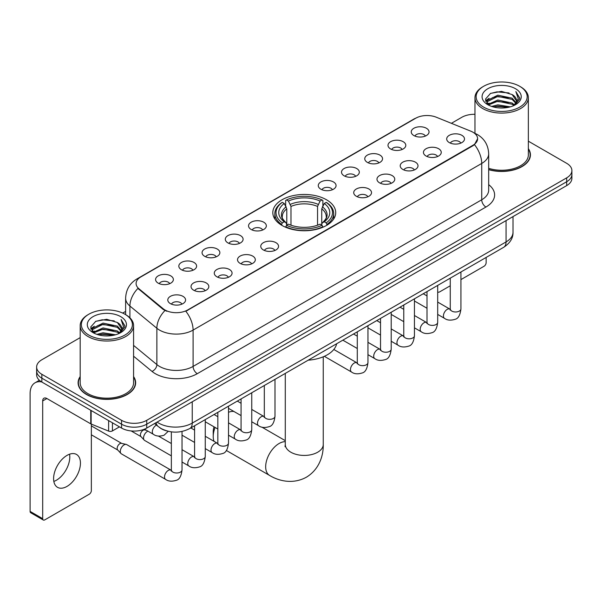 <?xml version="1.0" encoding="UTF-8"?>
<svg xmlns="http://www.w3.org/2000/svg" width="602" height="602" viewBox="0 0 602 602"><rect width="100%" height="100%" fill="white"/><g stroke="black" fill="none" stroke-linecap="round" stroke-linejoin="round"><path stroke-width="0.9" d="M326.502 199.774A31.447 18.158 0 0 0 292.233 195.838A31.447 18.158 0 0 0 272.819 212.611A31.447 18.158 0 0 0 282.029 225.449A31.447 18.158 0 0 0 316.298 229.385A31.447 18.158 0 0 0 335.713 212.611A31.447 18.158 0 0 0 326.502 199.774M390.608 148.957A8.902 5.14 180 0 1 388.839 147.505A8.902 5.14 180 0 1 391.789 141.116A8.902 5.14 180 0 1 403.197 141.696A8.902 5.14 180 0 1 404.958 147.505A8.902 5.14 180 0 1 390.608 148.957M402.106 149.492A5.343 3.085 0 0 0 400.676 147.994A5.343 3.085 0 0 0 395.416 147.212A5.343 3.085 0 0 0 391.691 149.492M367.363 162.382A8.902 5.14 180 0 1 365.602 160.922A8.902 5.14 180 0 1 368.544 154.541A8.902 5.14 180 0 1 379.952 155.113A8.902 5.14 180 0 1 381.721 160.922A8.902 5.14 180 0 1 367.363 162.382M378.869 162.909A5.343 3.085 0 0 0 377.431 161.411A5.343 3.085 0 0 0 372.171 160.629A5.343 3.085 0 0 0 368.447 162.909M344.126 175.799A8.902 5.14 180 0 1 342.357 174.347A8.902 5.14 180 0 1 345.307 167.958A8.902 5.14 180 0 1 356.708 168.53A8.902 5.14 180 0 1 358.476 174.347A8.902 5.14 180 0 1 344.126 175.799M355.624 176.333A5.343 3.085 0 0 0 354.194 174.828A5.343 3.085 0 0 0 348.934 174.046A5.343 3.085 0 0 0 345.209 176.333M320.881 189.216A8.902 5.14 180 0 1 319.113 187.764A8.902 5.14 180 0 1 322.062 181.375A8.902 5.14 180 0 1 333.463 181.947A8.902 5.14 180 0 1 335.231 187.764A8.902 5.14 180 0 1 320.881 189.216M332.379 189.75A5.343 3.085 0 0 0 330.95 188.245A5.343 3.085 0 0 0 325.69 187.463A5.343 3.085 0 0 0 321.965 189.75M251.154 229.475A8.902 5.14 180 0 1 249.386 228.023A8.902 5.14 180 0 1 252.336 221.634A8.902 5.14 180 0 1 263.736 222.206A8.902 5.14 180 0 1 265.505 228.023A8.902 5.14 180 0 1 251.154 229.475M262.653 230.002A5.343 3.085 0 0 0 261.223 228.504A5.343 3.085 0 0 0 255.963 227.722A5.343 3.085 0 0 0 252.238 230.002M227.91 242.892A8.902 5.14 180 0 1 226.149 241.44A8.902 5.14 180 0 1 229.091 235.051A8.902 5.14 180 0 1 240.499 235.623A8.902 5.14 180 0 1 242.26 241.44A8.902 5.14 180 0 1 227.91 242.892M239.415 243.426A5.343 3.085 0 0 0 237.978 241.921A5.343 3.085 0 0 0 232.718 241.139A5.343 3.085 0 0 0 228.993 243.426M204.672 256.309A8.902 5.14 180 0 1 202.904 254.857A8.902 5.14 180 0 1 205.854 248.468A8.902 5.14 180 0 1 217.254 249.04A8.902 5.14 180 0 1 219.023 254.857A8.902 5.14 180 0 1 204.672 256.309M216.171 256.843A5.343 3.085 0 0 0 214.741 255.338A5.343 3.085 0 0 0 209.473 254.563A5.343 3.085 0 0 0 205.756 256.843M181.428 269.726A8.902 5.14 180 0 1 179.659 268.274A8.902 5.14 180 0 1 182.609 261.893A8.902 5.14 180 0 1 194.01 262.464A8.902 5.14 180 0 1 195.778 268.274A8.902 5.14 180 0 1 181.428 269.726M192.926 270.26A5.343 3.085 0 0 0 191.496 268.763A5.343 3.085 0 0 0 186.236 267.98A5.343 3.085 0 0 0 182.511 270.26M158.183 283.151A8.902 5.14 180 0 1 156.415 281.691A8.902 5.14 180 0 1 159.364 275.31A8.902 5.14 180 0 1 170.772 275.882A8.902 5.14 180 0 1 172.533 281.691A8.902 5.14 180 0 1 158.183 283.151M169.689 283.677A5.343 3.085 0 0 0 168.251 282.18A5.343 3.085 0 0 0 162.991 281.397A5.343 3.085 0 0 0 159.267 283.677M413.852 135.54A8.902 5.14 180 0 1 412.084 134.088A8.902 5.14 180 0 1 415.034 127.699A8.902 5.14 180 0 1 426.434 128.271A8.902 5.14 180 0 1 428.203 134.088A8.902 5.14 180 0 1 413.852 135.54M425.351 136.075A5.343 3.085 0 0 0 423.921 134.57A5.343 3.085 0 0 0 418.661 133.787A5.343 3.085 0 0 0 414.936 136.075M426.058 156.008A8.902 5.14 180 0 1 424.29 154.556A8.902 5.14 180 0 1 427.239 148.167A8.902 5.14 180 0 1 438.647 148.739A8.902 5.14 180 0 1 440.408 154.556A8.902 5.14 180 0 1 426.058 156.008M437.564 156.543A5.343 3.085 0 0 0 436.126 155.038A5.343 3.085 0 0 0 430.866 154.255A5.343 3.085 0 0 0 427.142 156.543M402.813 169.425A8.902 5.14 180 0 1 401.052 167.973A8.902 5.14 180 0 1 403.995 161.584A8.902 5.14 180 0 1 415.403 162.164A8.902 5.14 180 0 1 417.171 167.973A8.902 5.14 180 0 1 402.813 169.425M414.319 169.96A5.343 3.085 0 0 0 412.882 168.455A5.343 3.085 0 0 0 407.622 167.68A5.343 3.085 0 0 0 403.897 169.96M379.576 182.842A8.902 5.14 180 0 1 377.808 181.39A8.902 5.14 180 0 1 380.757 175.009A8.902 5.14 180 0 1 392.158 175.581A8.902 5.14 180 0 1 393.926 181.39A8.902 5.14 180 0 1 379.576 182.842M391.074 183.377A5.343 3.085 0 0 0 389.644 181.879A5.343 3.085 0 0 0 384.385 181.097A5.343 3.085 0 0 0 380.66 183.377M356.331 196.267A8.902 5.14 180 0 1 354.563 194.815A8.902 5.14 180 0 1 357.513 188.426A8.902 5.14 180 0 1 368.921 188.998A8.902 5.14 180 0 1 370.681 194.815A8.902 5.14 180 0 1 356.331 196.267M367.837 196.794A5.343 3.085 0 0 0 366.4 195.296A5.343 3.085 0 0 0 361.14 194.514A5.343 3.085 0 0 0 357.415 196.794M263.36 249.943A8.902 5.14 180 0 1 261.599 248.483A8.902 5.14 180 0 1 264.541 242.102A8.902 5.14 180 0 1 275.949 242.674A8.902 5.14 180 0 1 277.718 248.483A8.902 5.14 180 0 1 263.36 249.943M274.866 250.47A5.343 3.085 0 0 0 273.428 248.972A5.343 3.085 0 0 0 268.168 248.19A5.343 3.085 0 0 0 264.444 250.47M240.123 263.36A8.902 5.14 180 0 1 238.354 261.908A8.902 5.14 180 0 1 241.304 255.519A8.902 5.14 180 0 1 252.705 256.091A8.902 5.14 180 0 1 254.473 261.908A8.902 5.14 180 0 1 240.123 263.36M251.621 263.894A5.343 3.085 0 0 0 250.191 262.389A5.343 3.085 0 0 0 244.931 261.607A5.343 3.085 0 0 0 241.206 263.894M216.878 276.777A8.902 5.14 180 0 1 215.11 275.325A8.902 5.14 180 0 1 218.059 268.936A8.902 5.14 180 0 1 229.46 269.508A8.902 5.14 180 0 1 231.228 275.325A8.902 5.14 180 0 1 216.878 276.777M228.376 277.311A5.343 3.085 0 0 0 226.946 275.806A5.343 3.085 0 0 0 221.686 275.024A5.343 3.085 0 0 0 217.962 277.311M193.633 290.194A8.902 5.14 180 0 1 191.872 288.742A8.902 5.14 180 0 1 194.815 282.353A8.902 5.14 180 0 1 206.223 282.932A8.902 5.14 180 0 1 207.991 288.742A8.902 5.14 180 0 1 193.633 290.194M205.139 290.728A5.343 3.085 0 0 0 203.702 289.231A5.343 3.085 0 0 0 198.442 288.448A5.343 3.085 0 0 0 194.717 290.728M170.396 303.619A8.902 5.14 180 0 1 168.628 302.159A8.902 5.14 180 0 1 171.578 295.778A8.902 5.14 180 0 1 182.978 296.35A8.902 5.14 180 0 1 184.746 302.159A8.902 5.14 180 0 1 170.396 303.619M181.894 304.145A5.343 3.085 0 0 0 180.465 302.648A5.343 3.085 0 0 0 175.205 301.865A5.343 3.085 0 0 0 171.48 304.145M449.303 142.591A8.902 5.14 180 0 1 447.534 141.139A8.902 5.14 180 0 1 450.484 134.75A8.902 5.14 180 0 1 461.884 135.322A8.902 5.14 180 0 1 463.653 141.139A8.902 5.14 180 0 1 449.303 142.591M460.801 143.125A5.343 3.085 0 0 0 459.371 141.62A5.343 3.085 0 0 0 454.111 140.838A5.343 3.085 0 0 0 450.386 143.125M470.779 131.161A16.021 9.248 180 0 1 472.924 132.199A16.021 9.248 180 0 1 477.612 138.738A16.021 9.248 180 0 1 472.924 145.278L187.636 309.985A16.021 9.248 180 0 1 163.187 308.751L138.994 288.802A16.021 9.248 180 0 1 136.097 283.504A16.021 9.248 180 0 1 140.793 276.958L415.719 118.233A16.021 9.248 180 0 1 436.232 117.194L470.779 131.161M166.769 430.912A17.797 10.279 180 0 1 159.583 427.548M80.179 376.574A28.776 16.615 0 0 0 78.102 382.774A28.776 16.615 0 0 0 86.53 394.521A28.776 16.615 0 0 0 117.887 398.118A28.776 16.615 0 0 0 135.653 382.774A28.776 16.615 0 0 0 133.576 376.574M78.395 384.272A28.776 16.615 0 0 0 78.298 384.708M477.612 138.738L474.474 144.63L472.924 145.752L185.83 311.272A20.769 11.987 60 0 1 193.091 330.092A23.734 13.703 180 0 1 159.53 330.092A23.734 13.703 180 0 1 156.866 328.263L129.912 306.034A23.734 13.703 180 0 1 125.622 298.178L125.622 314.635M80.179 337.632L41.847 359.763A17.797 10.279 0 0 0 36.632 367.032L36.632 374.783A17.797 10.279 0 0 0 41.847 382.044L121.559 428.067L121.559 424.192A17.797 10.279 0 0 0 146.73 424.192L566.685 181.729A17.797 10.279 0 0 0 571.9 174.467A17.797 10.279 0 0 1 566.685 181.729L146.73 424.192A17.797 10.279 0 0 1 121.559 424.192L41.847 378.169L121.559 424.192L121.559 420.316A17.797 10.279 0 0 0 146.73 420.316L566.685 177.853A17.797 10.279 0 0 0 571.9 170.592A17.797 10.279 0 0 0 566.685 163.323L528.36 141.192M36.632 370.907A17.797 10.279 0 0 0 41.847 378.169A17.797 10.279 0 0 1 36.632 370.907M166.784 311.272L163.187 309.451L137.918 288.418A20.769 13.891 129.5 0 0 129.912 306.034L129.912 317.818M488.681 169.674A28.776 16.615 0 0 0 530.437 154.849A28.776 16.615 0 0 0 528.36 148.649M474.963 114.297A17.797 10.279 0 0 0 461.802 117.3L451.38 123.32M125.622 311.392L122.695 313.085M36.632 367.032A17.797 10.279 0 0 0 41.847 374.293L121.559 420.316M135.458 384.708A28.776 16.615 0 0 0 135.352 384.272M530.242 156.783A28.776 16.615 0 0 0 530.136 156.339M121.559 428.067A17.797 10.279 0 0 0 146.73 428.067L566.685 185.604A17.797 10.279 0 0 0 571.9 178.343L571.9 170.592M437.692 291.684A2.965 1.716 120 0 0 438.083 292.09A2.965 1.716 120 0 0 439.565 291.94L450.251 285.777M460.936 279.606L484.038 266.265A2.965 1.716 120 0 0 486.138 262.638L486.138 257.445M483.617 107.126A25.51 14.726 0 0 0 519.699 107.126A25.51 14.726 0 0 0 519.699 86.297L520.534 86.786A26.699 15.411 0 0 1 528.36 97.682A26.699 15.411 0 0 1 511.873 111.927A26.699 15.411 0 0 1 482.781 108.578A26.699 15.411 0 0 1 474.963 97.682A26.699 15.411 0 0 1 482.781 86.786L483.617 86.297A25.51 14.726 0 0 0 483.617 107.126M488.681 168.319A26.699 15.411 0 0 0 528.36 154.849L528.36 97.682M488.681 169.486A28.482 16.442 0 0 0 530.136 154.849A28.482 16.442 0 0 0 528.36 149.123M491.661 106.434L497.816 104.853L510.3 106.855M493.429 106.968L497.816 106.065L508.479 107.306L496.989 106.396L493.55 107.005M487.823 104.455L497.816 100.015L512.144 103.032L514.454 104.944M488.44 104.959L497.816 101.219L512.144 104.244L513.815 105.523M487.003 103.627L487.334 100.414L497.816 95.169L512.144 98.194L516.072 102.641M486.867 103.04L487.334 101.625L497.816 96.38L512.144 99.405L515.786 103.22M513.664 105.643A14.832 8.563 0 0 0 516.493 100.609A14.832 8.563 0 0 0 512.144 94.559L516.486 100.903M515.5 88.72A19.58 11.303 0 0 0 487.853 88.697A19.58 11.303 0 0 0 487.725 104.658A19.58 11.303 0 0 0 487.816 104.703A19.58 11.303 0 0 0 515.59 104.658A19.58 11.303 0 0 0 515.5 88.72M512.144 94.559L501.489 91.376L490.54 93.393L485.46 99.127L488.824 105.245M514.876 105.049L519.609 99.052L519.699 97.975L515.854 91.542L518.277 98.751L513.815 105.576M520.534 86.786L519.699 86.297A25.51 14.726 0 0 0 483.617 86.297M515.854 91.542L519.699 98.216M490.284 93.521L496.989 91.865L509.006 92.941M485.656 101.309L487.846 99.593M492.662 97.547L496.989 96.704L508.577 97.659M492.662 102.393L496.989 101.55L508.577 102.506M485.528 100.835L489.117 98.284M487.439 104.093L489.117 103.13M215.117 427.45A18.986 10.964 120 0 0 213.228 436.473L213.228 431.634A13.056 7.533 -60 0 1 214.026 426.826M213.228 436.473A18.986 10.964 120 0 0 214.049 441.341M281.465 225.118L282.308 222.868A28.241 16.307 0 0 1 282.308 202.362L284.249 203.484A25.51 14.726 0 0 0 284.249 221.747L286.168 222.838L286.785 225.125M286.785 224.192L286.785 208.856L284.249 203.484M285.664 205.914L285.664 200.421L286.507 199.939A28.241 16.307 0 0 1 322.025 199.939L320.083 201.06A25.51 14.726 0 0 0 288.448 201.06L290.984 206.433L290.984 225.193M317.547 225.193L317.547 206.433L320.083 201.06M308.186 360.177A32.636 18.843 0 0 0 336.661 343.742M285.664 226.743A29.43 16.991 0 0 0 322.875 226.743L322.025 225.291A28.241 16.307 0 0 1 286.507 225.291L285.664 227.247M322.875 227.247L322.875 226.743M282.308 202.362L281.465 202.844A29.43 16.991 0 0 0 274.836 213.582A29.43 16.991 0 0 0 281.465 224.328M322.025 199.939L322.875 200.421L322.875 205.914M286.507 225.291L288.448 224.17A25.51 14.726 0 0 0 320.083 224.17L322.025 225.291M284.249 221.747L282.308 222.868M288.448 201.06L286.507 199.939M286.168 206.787A22.823 13.176 0 0 0 286.168 222.838L286.274 222.906C283.038 219.775 281.713 217.646 282.315 216.524A21.95 12.672 0 0 1 286.785 208.856M327.067 224.328A29.43 16.991 0 0 0 333.696 213.582A29.43 16.991 0 0 0 327.067 202.844L326.224 202.362A28.241 16.307 0 0 1 326.224 222.868L327.067 225.118M326.224 222.868L324.282 221.747A25.51 14.726 0 0 0 324.282 203.484L326.224 202.362M324.282 203.484L321.746 208.856L321.746 224.192L322.363 222.838L324.282 221.747M321.746 208.856A21.95 12.672 0 0 1 326.216 216.524C326.818 217.653 325.494 219.783 322.258 222.906L322.363 222.838A22.823 13.176 0 0 0 322.363 206.787M321.746 225.125L321.746 224.192M233.975 411.505A18.986 10.964 120 0 0 228.512 412.295M171.344 455.857L144.646 440.446A5.343 3.085 -60 0 1 144.217 440.1A5.343 3.085 -60 0 1 143.539 438A5.343 3.085 -60 0 1 147.317 431.461A5.343 3.085 -60 0 1 147.949 431.16M144.217 440.1L140.883 436.488A3.853 2.227 -60 0 1 140.394 434.975A3.853 2.227 -60 0 1 143.125 430.249A3.853 2.227 -60 0 1 144.683 429.911L146.504 430.325M182.022 431.453L182.022 469.921C181.292 476.122 179.373 479.591 176.266 480.313C171.856 481.683 168.312 481.374 165.625 479.395L121.408 453.863A5.343 3.085 -60 0 1 120.979 453.517A5.343 3.085 -60 0 1 120.302 451.417A5.343 3.085 -60 0 1 124.08 444.878A5.343 3.085 -60 0 1 126.232 444.411A5.343 3.085 -60 0 1 126.744 444.615L171.329 470.335M120.979 453.517L117.638 449.905A3.853 2.227 -60 0 1 117.157 448.392A3.853 2.227 -60 0 1 119.881 443.666A3.853 2.227 -60 0 1 121.438 443.335L126.232 444.411M69.554 454.209A18.986 10.964 -60 0 1 56.37 480.245A18.986 10.964 -60 0 1 53.834 481.434M67.018 486.393A18.986 10.964 120 0 0 79.419 469.665A18.986 10.964 120 0 0 76.514 454.45A18.986 10.964 120 0 0 67.018 455.39A18.986 10.964 120 0 0 54.616 472.118A18.986 10.964 120 0 0 57.529 487.334A18.986 10.964 120 0 0 67.018 486.393M112.431 422.8L112.431 430.912L119.459 426.856M41.643 381.931A23.734 13.703 -120 0 0 35.014 382.812A23.734 13.703 -120 0 0 30.1 393.67L30.1 511.391L42.689 518.661L42.689 400.94A5.93 3.424 60 0 1 43.916 398.223A5.93 3.424 60 0 1 46.881 398.516L90.751 423.846L90.751 410.278M42.689 518.661A2.965 1.716 120 0 0 43.299 520.015L30.717 512.746A2.965 1.716 -60 0 1 30.1 511.391M43.299 520.015A2.965 1.716 120 0 0 44.781 519.872L89.254 494.197A2.965 1.716 120 0 0 91.353 490.562L91.353 424.117M112.431 430.912A2.965 1.716 180 0 1 108.631 431.107L91.143 424.034A2.965 1.716 180 0 1 90.751 423.846M88.833 335.058A25.51 14.726 0 0 0 124.915 335.058A25.51 14.726 0 0 0 124.915 314.221L125.758 314.711A26.699 15.411 0 0 1 133.576 325.607A26.699 15.411 0 0 1 117.089 339.852A26.699 15.411 0 0 1 87.997 336.51A26.699 15.411 0 0 1 80.179 325.607A26.699 15.411 0 0 1 87.997 314.711L88.833 314.221A25.51 14.726 0 0 0 88.833 335.058M80.179 325.607L80.179 382.774A26.699 15.411 0 0 0 87.997 393.67A26.699 15.411 0 0 0 117.089 397.011A26.699 15.411 0 0 0 133.576 382.774L133.576 325.607M80.179 377.048A28.482 16.442 0 0 0 78.395 382.774A28.482 16.442 0 0 0 86.741 394.4A28.482 16.442 0 0 0 117.774 397.96A28.482 16.442 0 0 0 135.352 382.774A28.482 16.442 0 0 0 133.576 377.048M96.877 334.358L103.04 332.786L115.516 334.78M98.645 334.893L103.04 333.99L113.695 335.239M93.039 332.379L103.04 327.94L117.36 330.965L119.67 332.876M93.656 332.883L103.04 329.151L117.36 332.176L119.03 333.448M92.219 331.559L92.55 328.338L103.04 323.093L117.36 326.118L121.288 330.566M92.091 330.965L92.55 329.55L103.04 324.305L117.36 327.33L121.002 331.145M118.88 333.568A14.832 8.563 0 0 0 121.709 328.541A14.832 8.563 0 0 0 117.36 322.484L121.702 328.835M120.716 316.644A19.58 11.303 0 0 0 93.077 316.622A19.58 11.303 0 0 0 92.949 332.582A19.58 11.303 0 0 0 93.032 332.635A19.58 11.303 0 0 0 120.806 332.582A19.58 11.303 0 0 0 120.716 316.644M117.36 322.484L106.704 319.301L95.756 321.317L90.676 327.052L94.047 333.169M120.091 332.981L124.825 326.976L124.915 325.9L121.07 319.466L123.493 326.675L119.03 333.5M125.758 314.711L124.915 314.221A25.51 14.726 0 0 0 88.833 314.221M121.07 319.466L124.915 326.141M95.5 321.445L102.205 319.79L114.222 320.866M90.872 329.241L93.062 327.518M97.878 325.471L102.205 324.636L113.793 325.584M97.878 330.317L102.205 329.475L113.793 330.43M98.766 334.93L102.205 334.321L113.68 335.239M90.744 328.76L94.333 326.209M92.655 332.018L94.333 331.055M138.994 288.802L138.994 289.509M163.187 308.751L163.187 309.451M187.636 309.985L187.636 310.459M472.924 145.278L472.924 145.752M488.681 184.656A29.664 17.127 180 0 1 485.927 207.043L197.283 373.691A5.93 3.424 60 0 1 193.091 366.422L481.728 199.774A23.734 13.703 0 0 0 488.681 190.089L488.681 153.758A23.734 13.703 180 0 1 481.728 163.443A20.769 11.987 -120 0 0 474.474 144.63M197.283 373.691A29.664 17.127 180 0 1 155.331 373.691A29.664 17.127 180 0 1 152.005 371.404L133.576 356.203M164.956 310.549A20.769 13.891 129.5 0 0 156.866 328.263L156.866 364.594A23.734 13.703 0 0 0 159.53 366.422A23.734 13.703 0 0 0 193.091 366.422L193.091 330.092L481.728 163.443L481.728 199.774A5.93 3.424 60 0 0 485.927 207.043M488.681 153.758C488.282 145.225 484.527 138.821 477.431 134.562L474.436 133.102A20.769 9.722 112 0 0 474.15 132.997M139.024 278.169A20.769 11.987 -120 0 0 136.872 278.982C129.776 283.241 126.021 289.645 125.622 298.178M136.872 278.982L413.973 119A20.769 11.987 60 0 1 415.546 118.331M146.73 420.316L146.73 428.067M566.685 177.853L566.685 185.604M41.847 374.293L41.847 382.044M133.576 345.39L156.866 364.594A5.93 3.966 -50.5 0 1 152.005 371.404M157.092 422.085A23.734 13.703 0 0 0 158.687 423.101A23.734 13.703 0 0 0 192.249 423.101L506.064 241.921A23.734 13.703 0 0 0 513.017 232.237C513.19 238.121 510.052 243.163 503.603 247.354L189.796 428.534A11.867 6.848 60 0 0 192.249 423.101L192.249 401.79M506.064 220.61L506.064 241.921A11.867 6.848 60 0 1 503.603 247.354M156.129 422.642A11.867 7.939 129.5 0 0 158.198 426.502L154.594 423.53M323.251 356.798L323.251 444.464A18.986 10.964 180 0 1 317.69 452.215A18.986 10.964 180 0 1 290.841 452.215A18.986 10.964 180 0 1 285.28 444.464L285.032 446.707M323.251 444.464C323.507 455.443 319.338 469.379 306.388 477.205C293.136 484.505 278.982 481.156 269.598 475.445A18.986 10.964 -60 0 1 266.694 460.229A18.986 10.964 -60 0 1 279.095 443.501A18.986 10.964 -60 0 1 285.28 441.672M317.547 206.433A21.95 12.672 0 0 0 290.984 206.433M318.172 204.364A22.823 13.176 0 0 0 290.367 204.364M460.936 271.991L460.936 308.901A5.343 3.085 180 0 1 459.123 311.211A5.343 3.085 180 0 1 451.816 311.076A5.343 3.085 180 0 1 450.251 308.901L450.085 310.053L450.559 309.654M460.936 308.901C460.199 315.102 458.28 318.563 455.172 319.286C450.763 320.655 447.218 320.347 444.532 318.368A5.343 3.085 -60 0 1 443.712 314.086A5.343 3.085 -60 0 1 447.203 309.383A5.343 3.085 -60 0 1 447.436 309.255A5.343 3.085 -60 0 1 449.875 309.119L450.236 309.308M437.692 285.408L437.692 322.318A5.343 3.085 180 0 1 435.886 324.628A5.343 3.085 180 0 1 428.579 324.493A5.343 3.085 180 0 1 427.014 322.318L426.841 323.47L427.315 323.078M437.692 322.318C436.962 328.519 435.035 331.98 431.927 332.71C427.518 334.072 423.974 333.764 421.287 331.785A5.343 3.085 -60 0 1 420.474 327.503A5.343 3.085 -60 0 1 423.958 322.8A5.343 3.085 -60 0 1 424.199 322.672A5.343 3.085 -60 0 1 426.63 322.537L426.999 322.732M414.447 298.833L414.447 335.735A5.343 3.085 180 0 1 412.641 338.046A5.343 3.085 180 0 1 405.334 337.918A5.343 3.085 180 0 1 403.769 335.735L403.596 336.887L404.077 336.495M414.447 335.735C413.717 341.936 411.798 345.397 408.69 346.127C404.281 347.489 400.729 347.181 398.05 345.202A5.343 3.085 -60 0 1 397.23 340.928A5.343 3.085 -60 0 1 400.721 336.217A5.343 3.085 -60 0 1 400.955 336.089A5.343 3.085 -60 0 1 403.385 335.954L403.754 336.149M391.21 312.25L391.21 349.152A5.343 3.085 180 0 1 389.396 351.47A5.343 3.085 180 0 1 382.089 351.335A5.343 3.085 180 0 1 380.524 349.152L380.359 350.304L380.833 349.912M391.21 349.152C390.472 355.353 388.553 358.822 385.446 359.544C381.036 360.907 377.492 360.606 374.805 358.626A5.343 3.085 -60 0 1 373.985 354.345A5.343 3.085 -60 0 1 377.477 349.642A5.343 3.085 -60 0 1 377.71 349.514A5.343 3.085 -60 0 1 380.148 349.371L380.509 349.566M367.965 325.667L367.965 362.57A5.343 3.085 180 0 1 366.159 364.887A5.343 3.085 180 0 1 358.852 364.752A5.343 3.085 180 0 1 357.287 362.57L357.114 363.728L357.588 363.33M367.965 362.57C367.235 368.77 365.309 372.239 362.201 372.962C357.791 374.331 354.247 374.023 351.56 372.044A5.343 3.085 -60 0 1 350.748 367.762A5.343 3.085 -60 0 1 354.232 363.059A5.343 3.085 -60 0 1 354.473 362.931A5.343 3.085 -60 0 1 356.903 362.795L357.272 362.983M274.994 379.343L274.994 416.245A5.343 3.085 180 0 1 273.188 418.563A5.343 3.085 180 0 1 265.881 418.428A5.343 3.085 180 0 1 264.316 416.245L264.143 417.404L264.624 417.005M274.994 416.245C274.264 422.446 272.345 425.915 269.237 426.637C264.827 428.007 261.276 427.698 258.597 425.719A5.343 3.085 -60 0 1 257.776 421.438A5.343 3.085 -60 0 1 261.268 416.734A5.343 3.085 -60 0 1 261.501 416.607A5.343 3.085 -60 0 1 263.932 416.471L264.301 416.659M251.749 392.76L251.749 429.67A5.343 3.085 180 0 1 249.943 431.98A5.343 3.085 180 0 1 242.636 431.845A5.343 3.085 180 0 1 241.071 429.67L240.905 430.821L241.379 430.422M251.749 429.67C251.019 435.871 249.1 439.332 245.992 440.054C241.583 441.424 238.038 441.115 235.352 439.136A5.343 3.085 -60 0 1 234.532 434.855A5.343 3.085 -60 0 1 238.023 430.152A5.343 3.085 -60 0 1 238.257 430.024A5.343 3.085 -60 0 1 240.695 429.888L241.056 430.076M228.512 406.184L228.512 443.087A5.343 3.085 180 0 1 226.698 445.397A5.343 3.085 180 0 1 219.391 445.269A5.343 3.085 180 0 1 217.834 443.087L217.661 444.238L218.135 443.847M228.512 443.087C227.782 449.288 225.855 452.749 222.748 453.479C218.338 454.841 214.794 454.533 212.107 452.553A5.343 3.085 -60 0 1 211.294 448.279A5.343 3.085 -60 0 1 214.779 443.569A5.343 3.085 -60 0 1 215.019 443.441A5.343 3.085 -60 0 1 217.45 443.305L217.811 443.501M205.267 419.602L205.267 456.504A5.343 3.085 180 0 1 203.461 458.814A5.343 3.085 180 0 1 196.154 458.686A5.343 3.085 180 0 1 194.589 456.504L194.416 457.655L194.897 457.264M205.267 456.504C204.537 462.705 202.618 466.166 199.51 466.896C195.093 468.258 191.549 467.95 188.87 465.971A5.343 3.085 -60 0 1 188.05 461.696A5.343 3.085 -60 0 1 191.534 456.986A5.343 3.085 -60 0 1 191.775 456.858A5.343 3.085 -60 0 1 194.205 456.722L194.574 456.918M182.022 469.921A5.343 3.085 180 0 1 180.216 472.239A5.343 3.085 180 0 1 172.909 472.103A5.343 3.085 180 0 1 171.344 469.921L171.171 471.08L171.653 470.681M165.625 479.395A5.343 3.085 -60 0 1 164.805 475.113A5.343 3.085 -60 0 1 168.297 470.41A5.343 3.085 -60 0 1 168.53 470.282A5.343 3.085 -60 0 1 170.968 470.147M144.488 429.166L153.42 434.313A5.343 3.085 -60 0 1 152.599 430.039A5.343 3.085 -60 0 1 156.084 425.328A5.343 3.085 -60 0 1 156.324 425.2A5.343 3.085 -60 0 1 156.52 425.11M42.689 400.94L46.881 398.516M91.143 410.511L91.143 424.034M108.631 431.107L108.631 420.602M413.973 119L417.78 117.224M189.796 428.534C180.246 433.335 170.697 433.335 161.148 428.534L158.198 426.502M513.017 232.237L513.017 216.592M438.083 292.09L437.692 291.865M530.136 157.227L530.136 154.849M486.822 103.424L486.822 102.438M474.963 133.32L474.963 97.682M269.598 475.445L226.337 450.462M274.836 219.015L274.836 213.582M333.696 219.015L333.696 213.582M285.28 440.649L261.84 427.111M285.28 373.406L285.28 444.464M444.532 318.368L437.692 314.417M427.014 308.254L414.447 301M450.251 278.162L450.251 308.901M449.875 309.119L437.692 302.084M427.014 295.921L423.251 293.746M421.287 331.785L414.447 327.834M403.769 321.671L391.21 314.417M427.014 291.579L427.014 322.318M426.63 322.537L414.447 315.501M403.769 309.338L400.006 307.17M398.05 345.202L391.21 341.251M380.524 335.088L367.965 327.834M403.769 304.996L403.769 335.735M403.385 335.954L391.21 328.925M380.524 322.755L376.769 320.588M374.805 358.626L367.965 354.676M357.287 348.505L342.847 340.168M380.524 318.413L380.524 349.152M380.148 349.371L367.965 342.342M357.287 336.172L353.524 334.005M351.56 372.044L324.343 356.324M357.287 331.837L357.287 362.57M356.903 362.795L333.817 349.469M258.597 425.719L251.749 421.769M241.071 415.598L228.512 408.352M264.316 385.506L264.316 416.245M263.932 416.471L251.749 409.435M241.071 403.272L237.316 401.098M235.352 439.136L228.512 435.186M217.834 429.023L205.267 421.769M241.071 398.93L241.071 429.67M240.695 429.888L228.512 422.852M217.834 416.689L214.071 414.515M212.107 452.553L205.267 448.603M194.589 442.44L182.022 435.186M217.834 412.347L217.834 443.087M217.45 443.305L205.267 436.269M194.589 430.106L190.826 427.939M188.87 465.971L182.022 462.02M131.131 430.927L141.026 436.638M194.589 425.764L194.589 456.504M194.205 456.722L182.022 449.694M171.344 443.523L158.461 436.089M143.901 429.392L144.879 429.956M91.353 434.802L117.781 450.055M171.344 431.867L171.344 469.921M91.353 425.892L121.634 443.381M153.42 434.313C156.046 436.284 159.59 436.593 164.06 435.238L168.236 431.303M35.014 382.812L39.393 380.276M135.352 385.152L135.352 382.774M92.046 331.348L92.046 330.363M78.395 385.152L78.395 382.774"/></g></svg>
